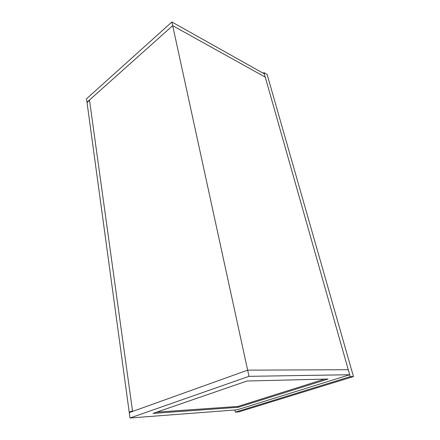 <?xml version="1.0" encoding="UTF-8"?>
<svg xmlns="http://www.w3.org/2000/svg" width="440" height="440" viewBox="0 0 440 440"><rect width="100%" height="100%" fill="white"/><g stroke="black" fill="none" stroke-linecap="round" stroke-linejoin="round"><path stroke-width="0.66" d="M348.26 369.71L265.26 77.127L172.684 25.68L247.643 370.156L348.26 369.71L247.643 370.156L132.578 411.433L247.643 370.156L172.684 25.68L89.48 100.012L172.684 25.68L265.26 77.127L349.685 374.737L237.023 409.833L349.685 374.737L248.99 376.338L247.643 370.156L348.26 369.71L349.685 374.737L248.99 376.338L129.993 418L248.99 376.338L247.643 370.156L129.261 412.627L247.643 370.156L348.26 369.71M132.578 411.433L89.48 100.012L132.578 411.433M265.26 77.127L172.684 25.68L86.993 102.229L172.684 25.68L171.881 22L264.336 73.865L265.26 77.127L172.684 25.68L171.881 22L86.526 98.791L171.881 22L264.336 73.865L265.26 77.127M86.526 98.791L86.993 102.229L86.526 98.791M130.999 412L129.195 412.12L132.506 410.933L129.195 412.12L87.038 102.553L89.524 100.337L132.506 410.933L89.524 100.337L87.038 102.553L129.195 412.12L130.999 412M129.261 412.627L129.993 418L237.023 409.833L129.993 418L129.261 412.627M328.108 379.033L238.189 407.297L153.048 413.418L246.978 381.013L328.108 379.033L238.189 407.297L238.007 406.434L324.566 379.115L238.007 406.434L238.189 407.297L153.048 413.418L246.978 381.013L328.108 379.033M156.739 412.143L238.007 406.434L156.739 412.143M263.989 72.644L267.113 74.404L353.474 376.569L238.92 411.857L353.474 376.569L350.224 376.635L235.356 412.143L238.92 411.857L235.356 412.143L350.224 376.635L263.989 72.644L263.192 73.227L263.989 72.644L350.224 376.635L353.474 376.569L267.113 74.404L263.989 72.644M234.916 409.998L235.356 412.143L234.916 409.998"/></g></svg>
